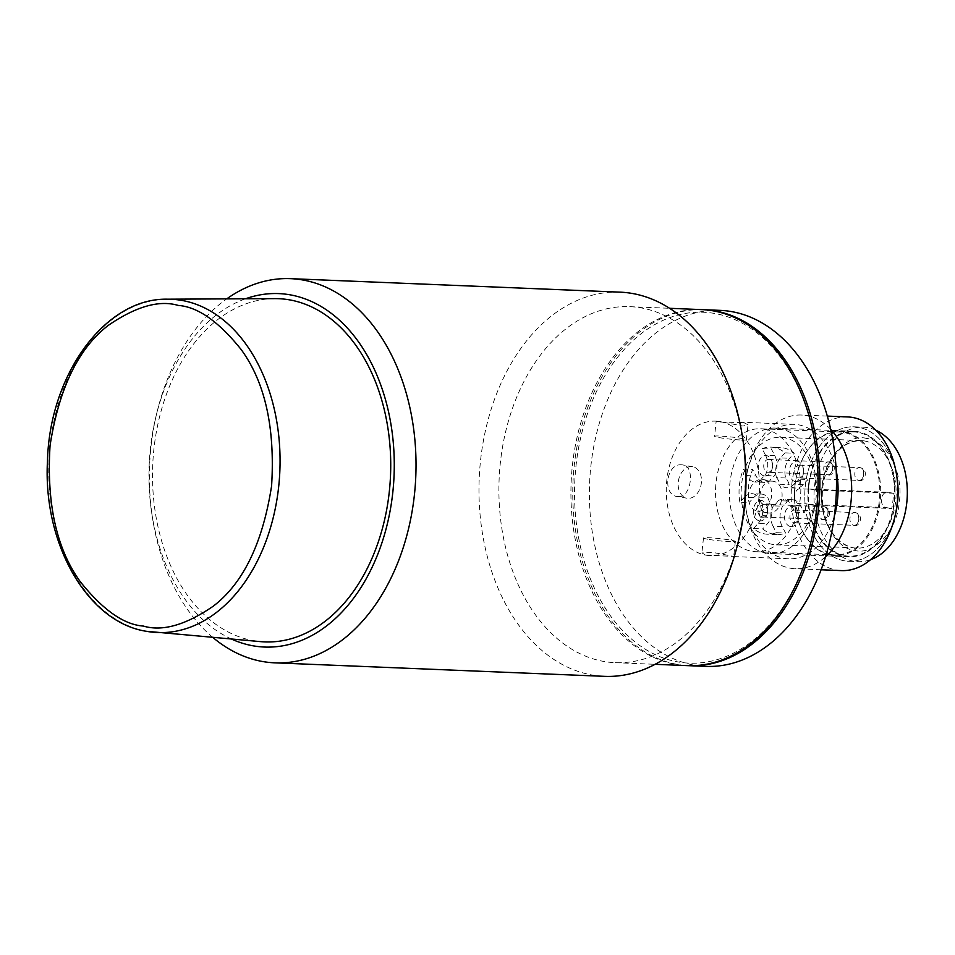 <?xml version="1.0" encoding="UTF-8"?>
<svg xmlns="http://www.w3.org/2000/svg" width="955" height="955" viewBox="0 0 955 955"><rect width="100%" height="100%" fill="white"/><g stroke="black" fill="none" stroke-linecap="round" stroke-linejoin="round"><path stroke-width="0.72" stroke-dasharray="4.78 3.58" d="M866.734 438.5C847.598 432.758 823.544 459.057 822.016 487.384C817.444 515.151 834.968 549.03 854.582 550.355C873.718 556.096 897.784 529.798 899.3 501.471C903.872 473.704 886.359 439.825 866.734 438.5M764.812 429.213A61.514 42.629 92.3 0 1 800.6 494.953A61.514 42.629 92.3 0 1 755.656 551.692A61.514 42.629 92.3 0 1 751.549 551.238A61.514 42.629 92.3 0 1 715.761 485.51A61.514 42.629 92.3 0 1 760.693 428.759A61.514 42.629 92.3 0 1 764.812 429.213M830.492 554.473A61.514 42.629 -87.7 0 0 834.598 554.927A61.514 42.629 -87.7 0 0 879.543 498.188A61.514 42.629 -87.7 0 0 843.743 432.448A61.514 42.629 -87.7 0 0 839.636 431.994A61.514 42.629 -87.7 0 0 796.876 474.826A61.514 42.629 -87.7 0 0 795.479 508.752A61.514 42.629 -87.7 0 0 830.492 554.473M830.886 555.13A62.159 43.071 -87.7 0 0 835.04 555.595A62.159 43.071 -87.7 0 0 880.45 498.247A62.159 43.071 -87.7 0 0 844.28 431.839A62.159 43.071 -87.7 0 0 840.125 431.374A62.159 43.071 -87.7 0 0 796.912 474.647A62.159 43.071 -87.7 0 0 795.515 508.931A62.159 43.071 -87.7 0 0 830.886 555.13M844.733 555.691A62.159 43.071 -87.7 0 0 848.888 556.156A62.159 43.071 -87.7 0 0 894.298 498.82A62.159 43.071 -87.7 0 0 858.127 432.4A62.159 43.071 -87.7 0 0 853.973 431.947A62.159 43.071 -87.7 0 0 808.563 489.282A62.159 43.071 -87.7 0 0 844.733 555.691M896.757 476.044A67.292 46.628 -87.7 0 0 858.676 427.315A67.292 46.628 -87.7 0 0 854.188 426.813A67.292 46.628 -87.7 0 0 805.029 488.888A67.292 46.628 -87.7 0 0 844.184 560.776A67.292 46.628 -87.7 0 0 848.673 561.277A67.292 46.628 -87.7 0 0 895.133 515.712M875.795 430.168A67.292 46.628 -87.7 0 0 867.916 427.697A67.292 46.628 -87.7 0 0 863.416 427.195A67.292 46.628 -87.7 0 0 814.257 489.27A67.292 46.628 -87.7 0 0 853.412 561.158A67.292 46.628 -87.7 0 0 857.912 561.659A67.292 46.628 -87.7 0 0 870.494 559.714M772.691 544.446A53.826 37.305 92.3 0 1 741.366 486.931A53.826 37.305 92.3 0 1 780.689 437.283A53.826 37.305 92.3 0 1 784.294 437.677A53.826 37.305 92.3 0 1 815.821 490.058L893.379 493.234A53.826 37.305 92.3 0 1 891.719 508.549L814.161 505.374A53.826 37.305 92.3 0 1 776.284 544.851A53.826 37.305 92.3 0 1 772.691 544.446M798.738 517.276A6.41 4.441 -87.7 0 0 798.678 514.876A6.41 4.441 -87.7 0 0 795.038 510.113A6.41 4.441 -87.7 0 0 794.608 510.065A6.41 4.441 -87.7 0 0 789.952 515.676A6.41 4.441 -87.7 0 0 793.653 522.827A6.41 4.441 -87.7 0 0 794.083 522.874A6.41 4.441 -87.7 0 0 798.535 518.422A6.41 4.441 -87.7 0 0 798.738 517.276M790.465 526.527A10.254 7.103 -87.7 0 0 798.285 519.472A10.254 7.103 -87.7 0 0 798.511 513.814A10.254 7.103 -87.7 0 0 792.674 506.198A10.254 7.103 -87.7 0 0 784.544 515.079A10.254 7.103 -87.7 0 0 790.465 526.527M803.621 472.331A6.41 4.441 -87.7 0 0 803.561 469.944A6.41 4.441 -87.7 0 0 799.92 465.181A6.41 4.441 -87.7 0 0 799.49 465.133A6.41 4.441 -87.7 0 0 794.835 470.731A6.41 4.441 -87.7 0 0 798.535 477.894A6.41 4.441 -87.7 0 0 798.965 477.942A6.41 4.441 -87.7 0 0 803.418 473.477A6.41 4.441 -87.7 0 0 803.621 472.331M795.348 481.595A10.254 7.103 -87.7 0 0 803.167 474.528A10.254 7.103 -87.7 0 0 803.394 468.869A10.254 7.103 -87.7 0 0 797.556 461.253A10.254 7.103 -87.7 0 0 789.427 470.147A10.254 7.103 -87.7 0 0 795.348 481.595M772.571 466.673A6.41 4.441 -87.7 0 0 772.511 464.285A6.41 4.441 -87.7 0 0 768.871 459.522A6.41 4.441 -87.7 0 0 768.441 459.474A6.41 4.441 -87.7 0 0 763.785 465.073A6.41 4.441 -87.7 0 0 767.486 472.236A6.41 4.441 -87.7 0 0 767.916 472.283A6.41 4.441 -87.7 0 0 772.368 467.819A6.41 4.441 -87.7 0 0 772.571 466.673M764.298 475.936A10.254 7.103 -87.7 0 0 772.117 468.869A10.254 7.103 -87.7 0 0 772.344 463.211A10.254 7.103 -87.7 0 0 766.507 455.595A10.254 7.103 -87.7 0 0 758.377 464.476A10.254 7.103 -87.7 0 0 764.298 475.936M763.845 504.228L760.765 505.661A6.41 4.441 -87.7 0 0 758.962 512.429A6.41 4.441 -87.7 0 0 762.603 517.168A6.41 4.441 -87.7 0 0 763.033 517.216A6.41 4.441 -87.7 0 0 766.005 515.772L767.474 512.799L767.617 509.146L763.582 504.204L823.747 506.675A6.41 4.441 -87.7 0 0 819.092 512.274A6.41 4.441 -87.7 0 0 822.792 519.436A6.41 4.441 -87.7 0 0 823.222 519.484A6.41 4.441 -87.7 0 0 827.878 513.874A6.41 4.441 -87.7 0 0 824.177 506.723A6.41 4.441 -87.7 0 0 823.747 506.675L824.643 506.771A6.41 4.596 100.3 0 0 824.177 506.723M759.416 520.869A10.254 7.103 -87.7 0 0 767.235 513.802A10.254 7.103 -87.7 0 0 767.462 508.156A10.254 7.103 -87.7 0 0 761.624 500.527A10.254 7.103 -87.7 0 0 753.495 509.421A10.254 7.103 -87.7 0 0 759.416 520.869M782.229 526.575L773.001 526.193L776.355 532.687L785.595 533.069L782.229 526.575A16.665 11.544 92.3 0 1 782.634 506.21A16.474 11.412 -87.7 0 0 787.35 501.053A16.665 11.544 92.3 0 1 792.256 499.716A16.665 11.544 92.3 0 1 800.911 506.15L804.277 512.644A43.572 30.202 -87.7 0 0 807.082 503.894L797.855 503.512A7.688 5.324 92.3 0 1 794.715 495.394A7.688 5.324 92.3 0 1 799.478 488.745L808.718 489.127A7.688 5.324 92.3 0 1 809.53 489.067A7.688 5.324 92.3 0 1 809.971 489.115L815.821 490.058M776.355 532.687A43.572 30.202 92.3 0 1 767.474 534.227A43.572 30.202 92.3 0 1 764.561 533.905A43.572 30.202 92.3 0 1 753.483 528.521L762.723 528.903A43.572 30.202 -87.7 0 0 773.801 534.275A43.572 30.202 -87.7 0 0 776.702 534.597A43.572 30.202 -87.7 0 0 785.595 533.069M808.718 489.127A43.572 30.202 -87.7 0 0 807.87 479.541L803.262 484.579A16.665 11.544 92.3 0 1 795.778 488.065A16.665 11.544 92.3 0 1 794.655 487.945A16.665 11.544 92.3 0 1 789.14 484.627A16.474 11.412 -87.7 0 0 785.702 477.978A16.665 11.544 92.3 0 1 789.654 458.269L794.262 453.231A43.572 30.202 -87.7 0 0 780.271 447.525A43.572 30.202 -87.7 0 0 771.389 449.053L774.744 455.547A16.665 11.544 92.3 0 1 774.35 475.912A16.474 11.412 -87.7 0 0 769.623 481.069A16.665 11.544 92.3 0 1 764.728 482.406A16.665 11.544 92.3 0 1 763.618 482.287A16.665 11.544 92.3 0 1 756.062 475.972L752.707 469.478A43.572 30.202 -87.7 0 0 749.114 502.581L753.722 497.543A16.665 11.544 92.3 0 1 761.207 494.057A16.665 11.544 92.3 0 1 767.844 497.495A16.474 11.412 -87.7 0 0 771.282 504.145A16.665 11.544 92.3 0 1 767.331 523.853L762.723 528.903M769.623 481.069L760.395 480.699A16.665 11.544 92.3 0 1 755.489 482.036A16.665 11.544 92.3 0 1 754.378 481.905A16.665 11.544 92.3 0 1 746.834 475.602L756.062 475.972M803.262 484.579L794.023 484.197A16.665 11.544 92.3 0 1 786.538 487.695A16.665 11.544 92.3 0 1 785.428 487.563A16.665 11.544 92.3 0 1 779.901 484.257L789.14 484.627M893.379 493.234L887.529 492.291A7.688 5.324 -87.7 0 0 887.088 492.243A7.688 5.324 -87.7 0 0 881.465 499.346A7.688 5.324 -87.7 0 0 885.942 507.559A7.688 5.324 -87.7 0 0 885.977 507.559L891.719 508.549M814.161 505.374L808.419 504.383A7.688 5.324 92.3 0 1 808.384 504.383A7.688 5.324 92.3 0 1 807.082 503.894M766.005 515.772L763.236 515.664L760.443 516.906L823.222 519.484C827.949 522.051 834.085 509.516 824.643 506.771A6.41 4.596 100.3 0 1 828.104 513.265A6.41 4.596 -79.7 0 1 822.792 519.436M760.276 516.894L756.241 509.684L757.995 505.541L760.765 505.661M787.35 501.053L778.122 500.671A16.665 11.544 92.3 0 1 783.028 499.334A16.665 11.544 92.3 0 1 791.683 505.768L795.038 512.262A43.572 30.202 -87.7 0 0 797.855 503.512M795.038 512.262L804.277 512.644M778.122 500.671A16.474 11.412 92.3 0 1 773.395 505.84L782.634 506.21M773.001 526.193A16.665 11.544 92.3 0 1 773.395 505.84M753.483 528.521L758.091 523.483L767.331 523.853M771.282 504.145L762.054 503.763A16.665 11.544 92.3 0 1 758.091 523.483M762.054 503.763A16.474 11.412 92.3 0 1 758.616 497.113L767.844 497.495M753.722 497.543L744.494 497.161A16.665 11.544 92.3 0 1 751.979 493.675A16.665 11.544 92.3 0 1 758.616 497.113M744.494 497.161L739.874 502.211L749.114 502.581M739.874 502.211A43.572 30.202 92.3 0 1 743.479 469.108L752.707 469.478M743.479 469.108L746.834 475.602M760.395 480.699A16.474 11.412 92.3 0 1 765.122 475.53L774.35 475.912M774.744 455.547L765.516 455.177A16.665 11.544 92.3 0 1 765.122 475.53M765.516 455.177L762.162 448.683L771.389 449.053M762.162 448.683A43.572 30.202 92.3 0 1 771.043 447.143A43.572 30.202 92.3 0 1 785.034 452.849L794.262 453.231M785.034 452.849L780.414 457.887L789.654 458.269M785.702 477.978L776.463 477.596A16.665 11.544 92.3 0 1 780.414 457.887M776.463 477.596A16.474 11.412 92.3 0 1 779.901 484.257M794.023 484.197L798.643 479.159L807.87 479.541M798.643 479.159A43.572 30.202 92.3 0 1 799.478 488.745M720.237 310.375A178.155 123.458 -87.7 0 0 590.083 474.707A178.155 123.458 -87.7 0 0 693.748 665.05A178.155 123.458 -87.7 0 0 705.65 666.375M702.689 309.659A178.155 123.458 -87.7 0 0 573.418 474.695A178.155 123.458 -87.7 0 0 677.131 664.37A178.155 123.458 -87.7 0 0 688.101 665.659M771.449 481.141C787.887 481.022 784.21 514.793 767.987 512.919C754.426 513.563 758.127 479.792 771.449 481.141L762.938 479.506A16.02 11.496 100.3 0 0 761.792 479.386A16.02 11.496 100.3 0 0 748.625 493.998A16.02 11.496 100.3 0 0 757.196 511.032A16.02 11.496 100.3 0 0 758.342 511.164A16.02 11.496 100.3 0 0 771.509 496.54A16.02 11.496 100.3 0 0 762.938 479.506M767.987 512.919L757.196 511.032M836.21 470.767A67.292 46.628 -87.7 0 0 798.667 424.856A67.292 46.628 -87.7 0 0 794.166 424.354A67.292 46.628 -87.7 0 0 747.395 471.197A67.292 46.628 -87.7 0 0 745.879 508.311A67.292 46.628 -87.7 0 0 784.162 558.317A67.292 46.628 -87.7 0 0 788.663 558.818A67.292 46.628 -87.7 0 0 834.36 516.01M743.73 422.611L748.016 424.784L742.954 426.061L720.655 421.668C714.591 421.107 714.71 421.239 721.001 422.05L743.73 422.611M705.685 555.106A67.292 46.628 -87.7 0 0 710.186 555.607A67.292 46.628 -87.7 0 0 759.344 493.544A67.292 46.628 -87.7 0 0 720.189 421.644A67.292 46.628 -87.7 0 0 715.689 421.143A67.292 46.628 -87.7 0 0 666.542 483.218A67.292 46.628 -87.7 0 0 705.685 555.106M706.151 555.13L733.715 556.407L712.036 552.277L701.865 552.945L706.151 555.13M830.731 429.404A76.901 53.289 -87.7 0 0 806.629 415.616A76.901 53.289 -87.7 0 0 801.484 415.043A76.901 53.289 -87.7 0 0 748.028 468.571A76.901 53.289 -87.7 0 0 746.297 510.985A76.901 53.289 -87.7 0 0 790.06 568.141A76.901 53.289 -87.7 0 0 795.193 568.714A76.901 53.289 -87.7 0 0 825.514 556.789M707.882 539.241A16.02 1.122 -173.8 0 1 703.489 537.975A16.02 1.122 -173.8 0 1 713.564 538.035A16.02 1.122 -173.8 0 1 730.957 540.184A16.02 1.122 -173.8 0 1 735.35 541.437A16.02 1.122 -173.8 0 1 725.275 541.389A16.02 1.122 -173.8 0 1 707.882 539.241M678.432 496.588C691.766 497.937 695.443 464.166 681.894 464.81C665.647 462.948 662.018 496.719 678.432 496.588L686.943 498.224A16.02 11.496 -79.7 0 1 678.372 481.201A16.02 11.496 -79.7 0 1 691.539 466.577A16.02 11.496 -79.7 0 1 692.685 466.709A16.02 11.496 -79.7 0 1 701.257 483.731A16.02 11.496 -79.7 0 1 688.089 498.355A16.02 11.496 -79.7 0 1 686.943 498.224M692.685 466.709L681.894 464.81M741.438 440.028A16.02 1.122 6.2 0 0 746.392 439.754A16.02 1.122 6.2 0 0 736.794 437.677A16.02 1.122 6.2 0 0 719.485 436.029A16.02 1.122 6.2 0 0 714.543 436.292A16.02 1.122 6.2 0 0 724.129 438.369A16.02 1.122 6.2 0 0 741.438 440.028M847.658 416.929A76.901 53.289 -87.7 0 0 791.814 484.161A76.901 53.289 -87.7 0 0 836.222 570.028A76.901 53.289 -87.7 0 0 841.355 570.601M896.972 477.333A67.292 46.628 -87.7 0 0 849.926 426.921A67.292 46.628 -87.7 0 0 805.328 485.641A67.292 46.628 -87.7 0 0 840.006 559.737A67.292 46.628 -87.7 0 0 895.444 514.435M766.185 553.112A62.803 43.524 92.3 0 1 729.644 486.011A62.803 43.524 92.3 0 1 775.52 428.091A62.803 43.524 92.3 0 1 779.722 428.556A62.803 43.524 92.3 0 1 816.262 495.657A62.803 43.524 92.3 0 1 770.375 553.578A62.803 43.524 92.3 0 1 766.185 553.112M858.199 431.767A62.803 43.524 -87.7 0 0 853.997 431.302A62.803 43.524 -87.7 0 0 808.121 489.235A62.803 43.524 -87.7 0 0 844.662 556.335A62.803 43.524 -87.7 0 0 848.852 556.801A62.803 43.524 -87.7 0 0 894.74 498.868A62.803 43.524 -87.7 0 0 858.199 431.767M715.689 421.143L717.145 421.203L716.166 421.322L714.543 436.292M720.655 421.668C714.591 421.107 714.71 421.239 721.001 422.05M274.837 298.629A171.745 119.017 -87.7 0 0 152.991 459.856A171.745 119.017 -87.7 0 0 253.111 640.614A171.745 119.017 -87.7 0 0 260.775 641.653M620.177 292.158A192.253 133.222 -87.7 0 0 479.732 469.502A192.253 133.222 -87.7 0 0 591.587 674.91A192.253 133.222 -87.7 0 0 604.431 676.343M231.576 639.098A176.866 122.562 92.3 0 1 151.917 514.244A176.866 122.562 92.3 0 1 150.436 448.205A176.866 122.562 92.3 0 1 155.916 416.702A176.866 122.562 92.3 0 1 245.519 298.784M212.858 637.463A192.253 133.222 92.3 0 1 152.585 518.517A192.253 133.222 92.3 0 1 150.974 446.737A192.253 133.222 92.3 0 1 156.93 412.488A192.253 133.222 92.3 0 1 226.729 298.879M743.026 440.398A178.155 123.458 -87.7 0 0 641.653 307.988A178.155 123.458 -87.7 0 0 629.751 306.662A178.155 123.458 -87.7 0 0 499.608 470.994A178.155 123.458 -87.7 0 0 603.262 661.349A178.155 123.458 -87.7 0 0 615.163 662.675A178.155 123.458 -87.7 0 0 739.003 538.656M701.77 309.623A178.155 123.458 -87.7 0 0 571.627 473.955A178.155 123.458 -87.7 0 0 675.28 664.298A178.155 123.458 -87.7 0 0 687.182 665.623M815.152 444.063A175.589 121.679 -87.7 0 0 715.235 313.562A175.589 121.679 -87.7 0 0 576.008 465.765A175.589 121.679 -87.7 0 0 677.405 661.827A175.589 121.679 -87.7 0 0 811.189 540.9M864.609 440.971A53.826 37.305 -87.7 0 0 861.016 440.565A53.826 37.305 -87.7 0 0 821.694 490.225A53.826 37.305 -87.7 0 0 853.018 547.74A53.826 37.305 -87.7 0 0 856.611 548.134A53.826 37.305 -87.7 0 0 895.933 498.486A53.826 37.305 -87.7 0 0 864.609 440.971M855.047 512.572A6.41 4.596 100.3 0 1 855.501 512.632A6.41 4.596 100.3 0 1 858.975 519.126A6.41 4.596 -79.7 0 1 853.663 525.286A6.41 4.441 -87.7 0 0 854.092 525.334A6.41 4.441 -87.7 0 0 858.748 519.735A6.41 4.441 -87.7 0 0 855.047 512.572A6.41 4.441 -87.7 0 0 854.618 512.525A6.41 4.441 -87.7 0 0 849.962 518.135A6.41 4.441 -87.7 0 0 853.663 525.286M859.93 467.64A6.41 4.596 100.3 0 1 860.383 467.687A6.41 4.596 100.3 0 1 863.857 474.181A6.41 4.596 -79.7 0 1 858.545 480.353A6.41 4.441 -87.7 0 0 858.975 480.401A6.41 4.441 -87.7 0 0 863.63 474.79A6.41 4.441 -87.7 0 0 859.93 467.64A6.41 4.441 -87.7 0 0 859.5 467.592A6.41 4.441 -87.7 0 0 854.844 473.191A6.41 4.441 -87.7 0 0 858.545 480.353M828.88 461.981A6.41 4.596 100.3 0 1 829.334 462.029A6.41 4.596 100.3 0 1 832.808 468.523A6.41 4.596 -79.7 0 1 827.496 474.695A6.41 4.441 -87.7 0 0 827.925 474.742A6.41 4.441 -87.7 0 0 832.581 469.132A6.41 4.441 -87.7 0 0 828.88 461.981A6.41 4.441 -87.7 0 0 828.451 461.934A6.41 4.441 -87.7 0 0 823.795 467.532A6.41 4.441 -87.7 0 0 827.496 474.695M887.529 492.291L809.971 489.115M808.419 504.383L885.977 507.559M791.683 505.768L800.911 506.15M146.425 631.303A166.779 115.579 92.3 0 1 49.206 455.774A166.779 115.579 92.3 0 1 167.519 299.19M780.689 437.283L861.016 440.565C843.026 441.222 830.623 454.568 823.807 480.604C820.846 496.337 822.219 510.973 827.937 524.51C831.781 533.475 839.039 544.314 853.197 547.752L776.284 544.851M794.608 510.065L855.501 512.632C864.955 515.378 858.82 527.9 854.092 525.334L794.083 522.874M799.49 465.133L860.383 467.687C869.838 470.433 863.69 482.967 858.975 480.401L798.965 477.942M768.441 459.474L829.334 462.029C838.788 464.775 832.653 477.309 827.925 474.742L767.916 472.283M755.656 551.692L834.598 554.927M835.04 555.595L848.888 556.156M848.673 561.277L857.912 561.659M798.678 514.876L798.511 513.814M798.535 518.422L798.285 519.472M803.561 469.944L803.394 468.869M803.418 473.477L803.167 474.528M772.511 464.285L772.344 463.211M772.368 467.819L772.117 468.869M767.617 509.146L767.462 508.156M767.474 512.799L767.235 513.802M776.702 534.597L767.474 534.227M887.088 492.243L809.53 489.067M760.693 428.759L839.636 431.994M840.125 431.374L853.973 431.947M854.188 426.813L863.416 427.195M792.256 499.716L783.028 499.334M761.207 494.057L751.979 493.675M764.728 482.406L755.489 482.036M780.271 447.525L771.043 447.143M795.778 488.065L786.538 487.695M760.264 517.109L763.033 517.216M788.663 558.818L732.736 556.526M711.642 555.667L710.186 555.607M703.489 537.975L701.865 552.945M746.392 439.754L748.016 424.784M821.061 569.765L795.193 568.714M853.997 431.302L775.52 428.091M794.166 424.354L738.239 422.074M745.879 508.311L746.297 510.985M747.395 471.197L748.028 468.571M735.35 541.437L733.715 556.407M827.352 416.094L801.484 415.043M848.852 556.801L770.375 553.578M151.917 514.244L152.585 518.517M615.163 662.675L655.046 664.31M155.916 416.702L156.93 412.488M629.751 306.662L669.634 308.298"/><path stroke-width="1.43" d="M895.133 515.712A67.292 46.628 -87.7 0 0 896.757 476.044M870.494 559.714A67.292 46.628 -87.7 0 0 907.25 496.337A67.292 46.628 -87.7 0 0 875.795 430.168M688.101 665.659A178.155 123.458 -87.7 0 0 689.033 665.695L705.65 666.375A178.155 123.458 -87.7 0 0 835.792 502.044A178.155 123.458 -87.7 0 0 732.127 311.7A178.155 123.458 -87.7 0 0 720.237 310.375L703.608 309.695A178.155 123.458 -87.7 0 0 702.689 309.659M689.033 665.695A178.155 123.458 -87.7 0 0 819.175 501.363A178.155 123.458 -87.7 0 0 715.51 311.02A178.155 123.458 -87.7 0 0 703.608 309.695M834.36 516.01A67.292 46.628 -87.7 0 0 836.21 470.767M825.514 556.789A76.901 53.289 -87.7 0 0 830.731 429.404M821.061 569.765L841.355 570.601A76.901 53.289 -87.7 0 0 894.811 517.073A76.901 53.289 -87.7 0 0 897.199 503.369A76.901 53.289 -87.7 0 0 896.554 474.659A76.901 53.289 -87.7 0 0 852.791 417.502A76.901 53.289 -87.7 0 0 847.658 416.929L827.352 416.094M894.811 517.073L895.444 514.435A67.292 46.628 -87.7 0 0 897.533 502.449A67.292 46.628 -87.7 0 0 896.972 477.333L896.554 474.659M167.519 299.19C105.277 297.638 49.433 374.754 47.452 461.444C42.975 543.92 87.514 622.194 146.187 631.267L260.775 641.653A171.745 119.017 -87.7 0 0 389.831 486.214A171.745 119.017 -87.7 0 0 290.117 299.966A171.745 119.017 -87.7 0 0 274.837 298.629L167.519 299.19A166.779 115.579 92.3 0 1 182.369 300.503A166.779 115.579 92.3 0 1 279.194 481.356A166.779 115.579 92.3 0 1 153.874 632.305A166.779 115.579 92.3 0 1 146.425 631.303M226.729 298.879A192.253 133.222 92.3 0 1 290.571 278.657A192.253 133.222 92.3 0 1 303.404 280.09A192.253 133.222 92.3 0 1 414.422 494.762A192.253 133.222 92.3 0 1 274.825 662.842A192.253 133.222 92.3 0 1 261.98 661.409A192.253 133.222 92.3 0 1 212.858 637.463M274.825 662.842L604.431 676.343A192.253 133.222 -87.7 0 0 738.072 542.512A192.253 133.222 -87.7 0 0 742.417 436.483A192.253 133.222 -87.7 0 0 633.01 293.591A192.253 133.222 -87.7 0 0 620.177 292.158L290.571 278.657M245.519 298.784A176.866 122.562 92.3 0 1 392.803 492.386A176.866 122.562 92.3 0 1 231.576 639.098M738.072 542.512L739.003 538.656A178.155 123.458 -87.7 0 0 743.026 440.398L742.417 436.483M655.046 664.31L687.182 665.623A178.155 123.458 -87.7 0 0 811.022 541.604A178.155 123.458 -87.7 0 0 815.045 443.347A178.155 123.458 -87.7 0 0 713.672 310.936A178.155 123.458 -87.7 0 0 701.77 309.623L669.634 308.298M811.022 541.604L811.189 540.9A175.589 121.679 -87.7 0 0 815.152 444.063L815.045 443.347M143.405 626.074C123.923 624.701 102.937 609.982 80.435 581.893C56.572 549.149 46.449 503.715 50.066 445.567C58.983 388.387 78.394 348.324 108.297 325.38C135.908 306.436 159.222 299.786 178.239 305.433C197.721 306.806 218.719 321.525 241.221 349.614C265.072 382.358 275.195 427.804 271.59 485.952C262.673 543.12 243.262 583.183 213.347 606.127C185.748 625.071 162.434 631.721 143.405 626.074"/></g></svg>
